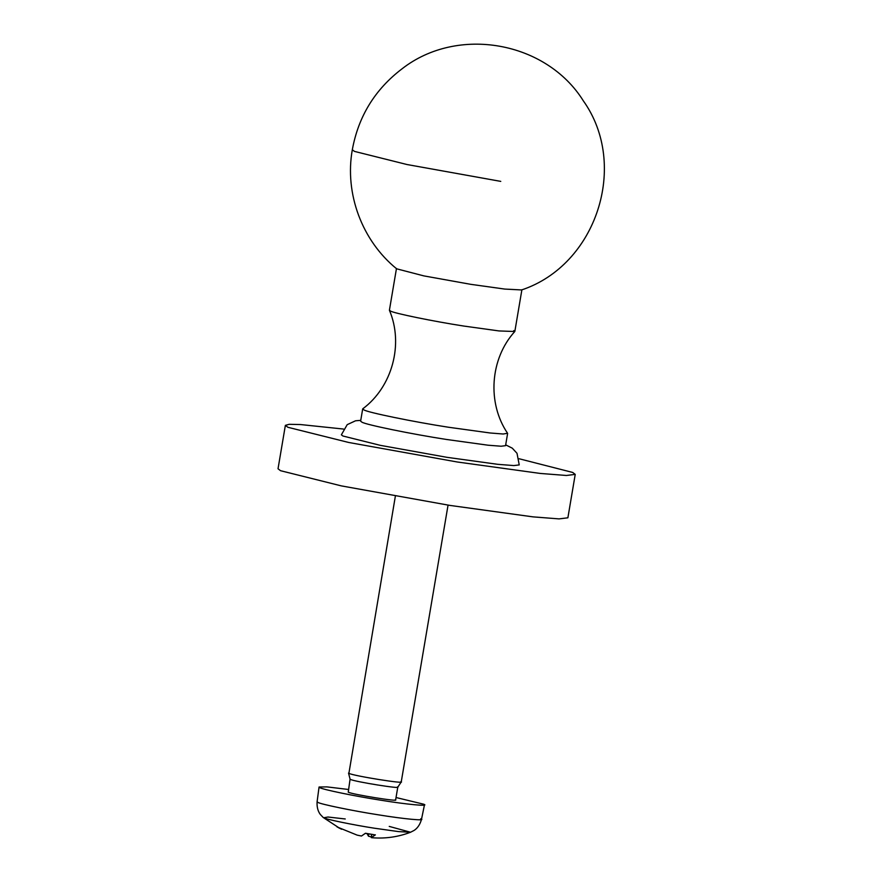 <?xml version="1.0" encoding="UTF-8"?>
<svg xmlns="http://www.w3.org/2000/svg" width="882" height="882" viewBox="0 0 882 882"><rect width="100%" height="100%" fill="white"/><g stroke="black" fill="none" stroke-linecap="round" stroke-linejoin="round"><path stroke-width="1.32" d="M521.604 289.946L504.78 289.075L470.845 284.346L423.856 275.89L396.668 268.823C362.028 240.764 344.476 193.544 352.315 149.753C358.423 116.347 375.026 89.347 402.115 68.763C457.526 25.512 546.156 41.211 583.344 100.857C629.098 165.088 596.497 265.052 521.604 289.946M513.754 330.585L514.79 331.511L499.025 330.937L463.789 326.053C433.823 321.445 393.515 313.187 390.505 311.037L389.414 310.199L396.47 268.492M514.79 331.511C490.039 358.742 486.963 402.942 507.558 433.26L503.192 434.01L490.16 432.985L448.629 427.263C414 421.949 367.43 412.401 363.946 409.91L362.8 408.785C392.214 386.911 403.857 344.156 389.425 310.31M507.613 433.459L505.551 445.675L501.13 446.226L488.099 445.212L446.557 439.479C411.938 434.165 365.357 424.617 361.874 422.125L360.617 421.166L362.678 408.95M505.684 444.859L512.288 448.177L517.006 453.293L519.233 464.913L513.809 465.575L497.823 464.329L446.843 457.306L380.208 445.322L342.911 436.006L341.367 434.826L347.221 424.639L355.523 420.791L360.749 420.35M519.145 458.761L572.705 472.454L575.229 474.384L566.387 475.475L540.324 473.447L457.262 461.992L348.666 442.466L287.896 427.285L285.371 425.356L289.197 424.308L300.519 424.551L343.473 429.049M575.229 474.384L567.887 517.8L559.045 518.892L532.982 516.863L449.908 505.408L341.323 485.883L280.542 470.701L278.028 468.772L285.371 425.356M395.357 496.202L348.897 773.349C353.153 775.862 407.969 784.616 400.869 781.65M395.621 799.952L397.771 787.218L401.233 781.959L448.056 505.11M365.368 833.336L375.225 834.912L365.457 833.258L361.466 836.026L357.155 835.133L337.034 826.93M345.248 818.97L327.961 817.019L323.683 817.757C325.37 819.191 353.175 824.935 374.233 828.187L398.554 831.605L410.549 832.244L389.238 826.412M420.747 818.772C427.362 821.219 403.868 819.014 378.014 814.77C352.943 810.889 319.846 804.053 317.84 802.344L317.101 801.738C316.528 810.315 320.32 814.439 320.651 814.814L323.198 817.471L339.096 827.9M348.324 789.456L326.935 786.887L319.063 787.009L319.802 787.626C321.842 789.357 355.259 796.259 380.572 800.172C406.679 804.461 430.416 806.688 423.735 804.219L424.474 804.836L421.486 819.389C419.248 827.592 414.353 830.282 413.823 830.568L410.549 832.244C398.278 836.93 385.588 838.771 372.469 837.768L371.333 837.635L375.379 834.846M367.066 833.622L368.467 836.202L371.388 836.974M338.468 827.691L341.632 829.256M423.735 804.219L396.04 797.526M348.533 773.073L350.077 779.148L348.247 792.168C352.094 794.439 401.718 802.366 395.29 799.676M350.077 779.148L350.408 779.39C354.255 781.673 403.879 789.588 397.451 786.909M500.767 181.383L406.977 164.526L354.487 151.406L352.315 149.753M368.467 836.202L368.654 833.887M371.41 837.613L371.675 834.372M514.845 331.412L521.901 289.704M319.063 787.009L317.101 801.738M371.333 837.635L371.598 834.35"/></g></svg>
